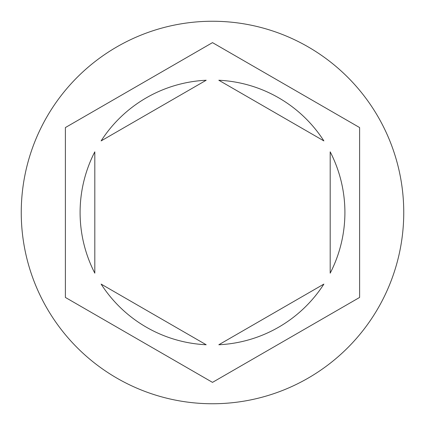 <?xml version="1.0" encoding="UTF-8"?>
<svg xmlns="http://www.w3.org/2000/svg" width="425" height="425" viewBox="0 0 425 425"><rect width="100%" height="100%" fill="white"/><g stroke="black" fill="none" stroke-linecap="round" stroke-linejoin="round"><path stroke-width="0.64" d="M403.75 212.5A191.25 191.25 0 0 0 212.5 21.25A191.25 191.25 0 0 0 21.25 212.5A191.25 191.25 0 0 0 212.5 403.75A191.25 191.25 0 0 0 403.75 212.5M80.097 212.5A132.403 132.403 0 0 0 94.807 273.158L94.807 151.842A132.403 132.403 0 0 0 80.097 212.5M323.877 140.903A132.403 132.403 0 0 0 218.817 80.245L323.877 140.903M330.193 273.158A132.403 132.403 0 0 0 330.193 151.842L330.193 273.158M218.817 344.755A132.403 132.403 0 0 0 323.877 284.097L218.817 344.755M101.123 284.097A132.403 132.403 0 0 0 206.183 344.755L101.123 284.097M359.614 127.564L212.5 42.627L65.386 127.564L65.386 297.436L212.5 382.373L359.614 297.436L359.614 127.564M206.183 80.245A132.403 132.403 0 0 0 101.123 140.903L206.183 80.245"/></g></svg>
